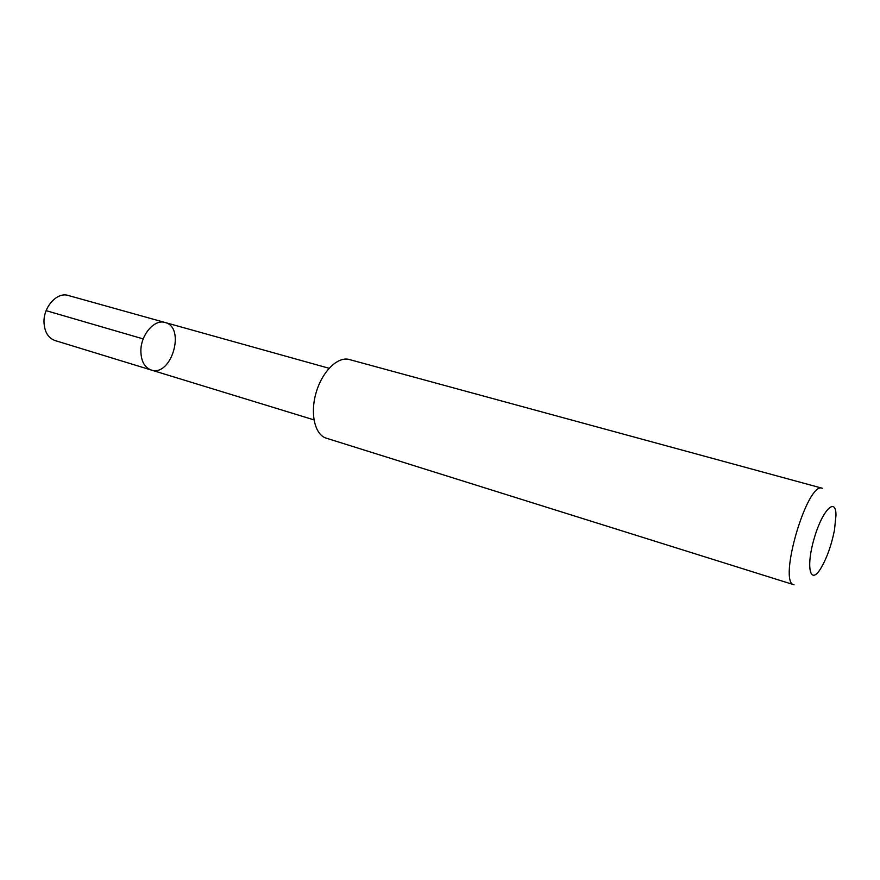 <?xml version="1.0" encoding="UTF-8"?>
<svg xmlns="http://www.w3.org/2000/svg" width="880" height="880" viewBox="0 0 880 880"><rect width="100%" height="100%" fill="white"/><g stroke="black" fill="none" stroke-linecap="round" stroke-linejoin="round"><path stroke-width="1.32" d="M140.866 351.142C140.646 334.95 154.44 318.857 165.055 322.498C186.054 327.316 171.435 377.256 151.151 369.996C144.551 367.499 141.119 361.218 140.866 351.142C140.646 334.95 154.44 318.857 165.055 322.498L68.2 295.46C57.189 291.742 43.395 306.801 44 322.278C44.495 331.903 48.158 337.986 55.011 340.538L151.151 369.996C144.551 367.499 141.119 361.218 140.866 351.142M349.294 359.513C337.876 356.158 322.267 371.338 316.151 392.513C309.881 413.633 314.842 434.841 326.26 438.163L794.079 584.815C777.502 582.901 807.345 480.942 822.338 488.268L349.294 359.513M834.46 530.255L835.989 515.284C835.978 496.386 822.382 510.026 814.22 538.307C805.838 566.522 809.941 585.343 820.149 569.426C826.419 559.295 831.193 546.238 834.46 530.255M143.231 338.921L46.134 310.662M329.065 368.28L165.055 322.498M313.962 419.87L151.151 369.996"/></g></svg>
